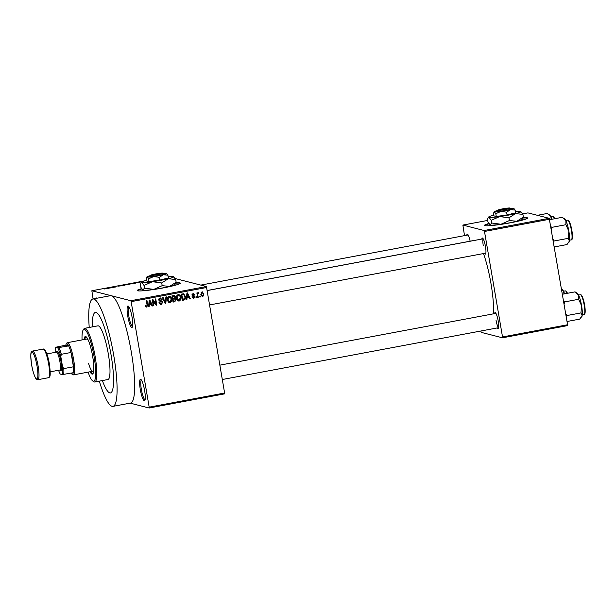 <?xml version="1.0" encoding="UTF-8"?>
<svg xmlns="http://www.w3.org/2000/svg" width="616" height="616" viewBox="0 0 616 616"><rect width="100%" height="100%" fill="white"/><g stroke="black" fill="none" stroke-linecap="round" stroke-linejoin="round"><path stroke-width="0.92" d="M132.094 317.286A10.926 2.033 79.4 0 1 132.286 327.204A10.926 2.033 79.4 0 1 127.766 316.185A10.926 2.033 79.4 0 1 128.328 306.121A10.926 2.033 79.4 0 1 132.094 317.286M128.89 306.753A10.01 1.863 -100.6 0 0 128.821 316.062A10.01 1.863 -100.6 0 0 132.579 326.418M144.629 390.606A10.926 2.033 79.4 0 1 144.814 400.523A10.926 2.033 79.4 0 1 140.294 389.497A10.926 2.033 79.4 0 1 140.864 379.433A10.926 2.033 79.4 0 1 144.629 390.606M141.418 380.064A10.01 1.863 -100.6 0 0 141.357 389.374A10.01 1.863 -100.6 0 0 145.106 399.73M141.565 288.635A21.845 1.856 -9.7 0 0 137.268 290.513A21.845 1.856 -9.7 0 0 163.132 287.942A21.845 1.856 -9.7 0 0 180.342 283.152A21.845 1.856 -9.7 0 0 175.976 282.783M180.265 283.345A21.845 1.856 -9.7 0 0 175.845 283.152M481.804 239.054A8.193 1.525 79.4 0 1 482.636 238.123A8.193 1.525 79.4 0 1 485.462 246.5A8.193 1.525 79.4 0 1 485.601 253.938A8.193 1.525 79.4 0 1 484.492 253.376M494.548 313.621A8.193 1.525 79.4 0 1 495.38 312.689A8.193 1.525 79.4 0 1 498.205 321.067A8.193 1.525 79.4 0 1 498.344 328.505A8.193 1.525 79.4 0 1 497.235 327.935M496.019 320.12A7.284 1.355 -100.6 0 0 498.621 327.62M99.307 381.142A54.616 10.164 -100.6 0 0 112.99 406.36A54.616 10.164 -100.6 0 0 113.744 355.447A54.616 10.164 -100.6 0 0 92.854 298.999A54.616 10.164 -100.6 0 0 89.235 327.458M112.99 406.36L130.577 403.064A54.616 10.164 -100.6 0 0 131.324 352.144A54.616 10.164 -100.6 0 0 111.334 295.734A54.616 10.164 -100.6 0 0 110.433 295.695L92.854 298.999M493.439 313.829A41.873 7.792 -100.6 0 0 490.983 283.568A41.873 7.792 -100.6 0 0 483.475 253.561M475.352 240.271A41.873 7.792 -100.6 0 0 474.967 240.286L207.269 290.506M488.796 223.5A21.845 1.856 -9.7 0 0 484.507 225.379A21.845 1.856 -9.7 0 0 510.371 222.807A21.845 1.856 -9.7 0 0 527.581 218.018A21.845 1.856 -9.7 0 0 523.215 217.656M527.504 218.218A21.845 1.856 -9.7 0 0 523.084 218.018M102.371 380.565A40.964 7.623 -100.6 0 0 110.472 392.939A40.964 7.623 -100.6 0 0 111.042 354.754A40.964 7.623 -100.6 0 0 95.372 312.42A40.964 7.623 -100.6 0 0 92.3 326.888A40.964 7.623 -100.6 0 1 95.372 312.42L95.372 312.42A40.964 7.623 -100.6 0 1 111.042 354.754A40.964 7.623 -100.6 0 1 110.472 392.939A40.964 7.623 -100.6 0 1 102.371 380.565M135.697 282.983L140.001 282.166L135.566 282.906M126.511 284.707L130.808 283.891L126.38 284.63M106.845 288.627L104.374 288.958L106.36 288.658L105.405 288.373L105.96 288.273L106.938 288.55M175.152 278.54L206.414 286.532L224.755 393.824L149.149 408.008L149.18 407.161L224.778 392.977M144.529 280.881L91.853 290.76L130.815 300.716L206.414 286.532M108.478 288.188L107.785 288.488L108.224 287.849L108.809 287.734L111.858 287.726L108.478 288.188M112.05 287.241L113.059 287.503L111.234 287.279L115.207 286.987L114.191 286.725L114.753 286.625L116.016 286.948L112.097 287.503M121.914 285.755L117.879 286.178L121.945 285.716M125.487 284.607L124.994 285.262L121.529 285.354L124.54 285.277L125.487 284.607M135.32 283.245L132.24 283.899L130.977 283.576L135.366 283.198M141.411 282.174L140.171 281.858L143.043 281.343M130.145 403.141L149.149 408.008M200.3 296.065L200.454 296.958L199.892 297.066L199.738 296.173L200.3 296.065M197.813 295.025L198.213 297.382L197.651 297.49L196.874 292.931L197.436 292.831L197.559 293.555L198.09 292.623L198.66 292.769L197.759 294.071L197.813 295.025L197.205 294.864M196.466 296.789L196.612 297.682L196.057 297.79L195.903 296.889L196.466 296.789M194.009 297.551L193.116 298.106L193.84 298.283L192.223 297.081L193.763 297.628L194.402 296.781L191.969 295.11L193.008 293.578L194.525 294.633L193.139 294.225L192.515 294.91L194.941 296.565L193.84 298.283L193.224 298.275M192.669 297.443L193.763 297.628M194.186 296.396L192.908 296.119M193.008 293.578L193.632 293.586M192.415 294.04L193.486 294.225L192.415 294.04L192.038 295.072L194.086 295.511M187.056 297.543L186.894 299.507L186.309 299.615L186.941 293.039L187.526 292.923L190.382 298.852L189.797 298.96L188.989 297.181L186.517 297.405M180.003 299.576L178.563 300.831L177.516 300.339L176.592 298.29C176.168 296.542 176.7 295.31 178.193 294.594C179.795 294.718 180.696 295.657 180.896 297.405L180.727 299.761L179.287 301.016L178.524 300.993M178.193 294.594L178.94 294.617M170.817 301.301L169.377 302.556L168.322 302.056L167.406 300.015C166.982 298.267 167.514 297.028 169 296.319C170.601 296.442 171.51 297.374 171.71 299.13L171.533 301.486L170.093 302.741L169.331 302.718M169 296.319L169.754 296.342M146.908 306.283L146.054 306.93L146.77 307.115L145.823 306.837L145.23 305.39L145.776 305.205L146.67 306.375L147.193 305.79L146.4 300.639L146.954 300.539L147.678 304.781L146.77 307.115L145.823 306.837M145.338 305.89L146.67 306.375M206.745 287.48L131.146 301.655L149.18 407.161M149.334 304.62L149.172 306.583L148.587 306.691L149.218 300.115L149.804 300L152.66 305.929L152.075 306.036L151.274 304.258L148.795 304.481M153.007 300.693L153.861 305.698L153.299 305.805L152.229 299.545L152.83 299.438L156.048 304.011L155.186 298.991L155.748 298.891L156.818 305.143L156.218 305.259L152.398 300.539M161.5 301.578L159.875 301.255L160.599 301.44L158.82 300L160.121 297.982L162.124 299.538L161.577 299.723L160.268 298.714L159.382 299.915L159.667 300.516L161.646 300.916L162.755 302.24L161.323 304.389L160.491 304.373L159.105 302.618L159.652 302.433L161.246 303.642L162.193 302.364L161.5 301.578L160.006 301.34M159.937 303.449L161.246 303.642M160.121 297.982L160.884 297.998M159.544 298.529L160.799 298.721L158.997 298.752M158.666 299.73L158.951 300.331L160.622 300.77M166.482 296.874L165.796 303.465L165.25 303.565L162.516 297.62L163.101 297.513L165.365 302.787L165.897 296.981L166.482 296.874M176.161 299.622L174.775 301.778L173.042 302.102L171.972 295.842L174.482 295.511L175.514 296.804L175.136 298.229L176.161 299.622L175.537 299.461M183.63 293.778L185.447 296.512C185.893 298.267 185.37 299.453 183.868 300.069L182.228 300.377L181.158 294.125L183.745 293.801M202.98 295.849L202.102 296.419L202.826 296.604L200.862 294.533L202.017 291.884L203.973 293.901L202.826 296.604L202.248 296.589M202.017 291.884L202.579 291.899M91.853 290.76L93.085 298.952M96.111 298.383A10.926 2.033 79.4 0 1 96.951 298.098A10.926 2.033 79.4 0 1 97.074 298.206M567.552 325.61L502.494 337.807L502.525 336.96L567.575 324.763L567.552 325.61M480.811 331.015L481.219 332.37L502.494 337.807M487.703 220.428L462.878 225.079L484.161 230.523L549.21 218.318L567.575 324.763M549.541 219.257L484.492 231.462L502.525 336.96M522.645 213.868L527.927 212.882L549.21 218.318M462.878 225.079L464.51 235.635M466.766 235.212A8.193 1.525 79.4 0 1 467.598 234.28A8.193 1.525 79.4 0 1 470.139 241.195M484.492 231.462L484.161 230.523M489.004 223.816A21.845 1.856 -9.7 0 0 484.646 225.541M483.213 238.854A7.284 1.355 -100.6 0 0 483.267 245.553M131.146 301.655L130.815 300.716M141.772 288.95A21.845 1.856 -9.7 0 0 137.406 290.675M148.61 306.437L149.172 306.583M149.226 300.108L149.488 300.654M150.897 303.572L151.22 304.242M151.944 305.744L152.66 305.929M148.803 304.396L151.274 304.258M149.611 301.932L149.395 303.85L150.959 303.565L149.665 300.7L149.611 301.932L149.057 301.794M148.872 303.719L149.395 303.85M149.172 300.577L149.665 300.7M153.253 305.544L153.861 305.698M152.306 299.53L155.324 303.827L156.048 304.011M155.925 303.981L156.094 304.959L156.818 305.143M161.808 303.418L160.599 304.204L161.323 304.389M160.599 304.204L160.152 304.242M158.928 302.248L160.522 303.457M160.506 297.952L161.361 299.16M161.469 299.368L162.124 299.538M158.797 299.761L159.382 299.915M158.951 300.331L159.906 300.585M160.93 300.731L162.031 302.056M162.116 302.079L162.755 302.24M165.119 303.288L165.796 303.465M164.826 302.649L165.365 302.787M165.134 302.726L165.08 303.203M169.392 296.288L170.732 297.975M171.094 298.976L171.71 299.13M170.917 301.324L171.533 301.486M169.377 302.556L168.984 302.587M168.407 296.866L169.685 297.066L167.775 297.158M167.667 300.978L169.97 302.009L171.14 299.214L170.663 297.844L169.131 297.051L167.968 299.923L169.97 302.009M167.367 299.769L167.968 299.923M175.275 300.816L172.988 301.794M174.089 295.472L174.767 296.496M174.852 296.635L175.514 296.804M174.428 298.044L175.136 298.229M174.413 298.044L175.437 299.438M173.481 298.683L174.921 298.845L172.488 298.868M172.049 296.319L172.657 296.473L172.973 298.344L174.597 297.975L174.975 297.012L173.681 296.057L172.041 296.265M172.372 298.19L172.973 298.344M174.405 296.242L172.657 296.473M173.096 299.076L173.473 301.27L175.229 300.854L175.606 299.73L174.205 298.868L172.495 298.922M172.873 301.116L173.473 301.27M178.578 294.564L179.926 296.25M180.288 297.251L180.896 297.405M180.103 299.599L180.727 299.761M178.563 300.831L178.178 300.862M177.601 295.141L178.879 295.341L176.969 295.434M176.854 299.253L179.156 300.285L180.334 297.49L179.857 296.119L178.324 295.326L177.154 298.198L179.156 300.285M176.553 298.044L177.154 298.198M184.461 299.045L183.144 299.884L183.868 300.069M183.144 299.884L182.174 300.069M183.36 293.755L184.446 295.241M184.839 296.358L185.447 296.512M181.243 294.594L181.843 294.748L182.667 299.545L184.923 298.175L184.885 296.604L183.653 294.54L181.235 294.54M182.059 299.391L182.667 299.545M182.113 294.379L182.837 294.564L181.843 294.748M183.653 294.54L182.837 294.564M186.332 299.361L186.894 299.507M186.948 293.039L187.21 293.578M188.612 296.496L188.935 297.166M189.666 298.668L190.382 298.852M186.525 297.328L188.989 297.181M187.333 294.856L187.118 296.781L188.673 296.488L187.387 293.624L187.333 294.856L186.779 294.718M186.594 296.642L187.118 296.781M186.894 293.501L187.387 293.624M192.046 296.712L193.047 297.443M193.463 296.211L192.615 296.019M193.239 293.547L194.525 294.633M191.946 294.771L192.515 294.91M192.038 295.072L192.716 295.21M193.663 295.426L194.941 296.565M196.011 297.528L196.612 297.682M197.613 297.228L198.213 297.382M196.958 293.401L197.559 293.555M197.936 292.685L197.89 293.262L198.614 293.447M197.89 293.262L197.035 293.886L197.759 294.071M197.613 293.293L198.198 293.439M199.846 296.804L200.454 296.958M202.21 291.861L203.088 293.062M203.357 293.747L203.973 293.901M201.394 292.354L202.456 292.546L201.147 292.446M201.039 295.249L202.726 295.95L203.419 294.055L202.11 292.538L201.417 294.425L202.726 295.95M200.824 294.279L201.417 294.425M108.316 288.388L108.224 287.849M108.67 287.926L110.079 287.826L108.701 287.872M124.994 285.262L124.902 284.715M128.159 284.168L130.246 283.991L128.159 284.168M131.685 283.514L134.034 283.152L131.732 283.768M132.209 283.645L134.75 283.268L132.255 283.899M137.353 282.444L139.439 282.274L137.353 282.444M140.918 282.043L141.611 281.974M142.743 281.45L140.871 281.789M90.075 371.756A19.119 3.557 -100.6 0 0 92.385 374.105A19.119 3.557 -100.6 0 0 92.646 356.287A19.119 3.557 -100.6 0 0 85.331 336.529A19.119 3.557 -100.6 0 0 84.038 339.547M85.801 336.598A19.119 3.557 -100.6 0 0 84.916 339.385M88.096 372.133A26.396 4.913 -100.6 0 0 92.723 380.965A26.396 4.913 -100.6 0 0 94.086 356.656A26.396 4.913 -100.6 0 0 83.168 330.014A26.396 4.913 -100.6 0 0 82.051 339.924M83.168 330.014L83.845 328.975A27.312 5.082 79.4 0 1 84.7 328.313A27.312 5.082 79.4 0 1 95.149 356.533A27.312 5.082 79.4 0 1 94.772 381.997A27.312 5.082 79.4 0 1 93.732 381.681L92.723 380.965M94.772 381.997L107.954 379.518A27.312 5.082 -100.6 0 0 108.331 354.061A27.312 5.082 -100.6 0 0 97.89 325.841L84.7 328.313M71.032 373.142A15.477 2.88 -100.6 0 0 71.779 373.981A15.477 2.88 -100.6 0 0 72.118 374.143A15.477 2.88 -100.6 0 0 73.25 372.726A15.477 2.88 -100.6 0 0 73.443 366.79A15.477 2.88 -100.6 0 0 71.002 352.483A15.477 2.88 -100.6 0 0 68.669 345.899A15.477 2.88 -100.6 0 0 66.921 343.743A15.477 2.88 -100.6 0 0 66.181 344.113L66.859 343.074A16.386 3.049 79.4 0 1 67.375 342.673L86.717 339.046A16.386 3.049 79.4 0 1 88.473 340.663M93.809 369.115A16.386 3.049 79.4 0 1 92.754 371.255A16.386 3.049 79.4 0 1 88.519 363.255M90.96 371.594A19.119 3.557 -100.6 0 0 92.793 373.874M537.422 215.307L547.301 213.452L550.873 216.824A12.012 2.233 -100.6 0 0 549.672 215.069L548.471 214.214M551.836 219.265A12.012 2.233 79.4 0 0 550.873 216.824L551.235 219.381M67.375 342.673A16.386 3.049 79.4 0 1 67.644 342.689A16.386 3.049 79.4 0 1 73.52 358.912A16.386 3.049 79.4 0 1 73.419 374.882A16.386 3.049 79.4 0 1 73.15 374.875A16.386 3.049 79.4 0 1 72.796 374.697L71.779 373.981M73.25 372.726L62.262 374.59A14.568 2.71 -100.6 0 0 62.524 366.589L60.822 356.633A14.568 2.71 -100.6 0 0 57.681 347.77L68.669 345.899L65.781 345.168L55.671 347.255A14.568 2.71 -100.6 0 0 55.209 352.367M66.181 344.113A15.477 2.88 -100.6 0 0 65.781 345.168M62.524 366.589L63.779 368.599L73.443 366.79L71.002 352.483L61.331 354.3L60.822 356.633M58.566 370.262A14.568 2.71 -100.6 0 0 60.26 374.074L62.262 374.59M57.681 347.77L55.671 347.255M58.997 347.717A15.477 2.88 79.4 0 1 61.331 354.3M63.779 368.599A15.477 2.88 79.4 0 1 63.587 374.536M46.87 353.93L56.41 352.144A9.101 1.694 79.4 0 1 59.891 361.546A9.101 1.694 79.4 0 1 59.767 370.039L50.227 371.825M56.248 352.167L56.811 351.328A10.01 1.863 79.4 0 1 60.953 361.43A10.01 1.863 79.4 0 1 60.437 370.655L59.606 370.062M554.277 246.939L567.005 244.552L569.407 241.11A12.012 2.233 -100.6 0 0 568.853 231.192L568.221 238.346L569.407 241.11A12.012 2.233 -100.6 0 1 569.061 242.103L568.776 242.527M553.399 241.803L554.231 240.971L568.221 238.346M554.231 240.971L552.906 238.939M565.888 224.717L568.853 231.192A12.012 2.233 -100.6 0 0 565.912 220.674L565.888 224.717L551.898 227.343L550.804 226.634M551.335 229.73L551.898 227.343M549.618 219.681L562.346 217.294L565.912 220.674A12.012 2.233 -100.6 0 0 564.71 218.911L563.509 218.056M564.579 293.832A12.012 2.233 79.4 0 0 563.617 291.391A12.012 2.233 -100.6 0 0 562.416 289.635L561.453 288.95L563.617 291.391L563.979 293.947M567.02 321.498L579.748 319.111L582.151 315.677A12.012 2.233 -100.6 0 0 581.596 305.759L580.965 312.913L582.151 315.677A12.012 2.233 -100.6 0 1 581.804 316.67L581.527 317.094M566.143 316.37L566.974 315.531L580.965 312.913M566.974 315.531L565.65 313.505M578.632 299.284L581.596 305.759A12.012 2.233 -100.6 0 0 578.655 295.233L578.632 299.284L564.641 301.909L563.548 301.193M564.079 304.289L564.641 301.909M562.362 294.248L575.09 291.861L578.655 295.233A12.012 2.233 -100.6 0 0 577.454 293.478L576.253 292.623M162.755 273.25L150.396 275.414L149.603 276.484L150.019 276.561A7.284 0.616 -9.7 0 0 158.258 275.575A7.284 0.616 -9.7 0 0 163.979 273.951L163.925 273.912M162.578 273.127A6.376 0.539 -9.7 0 0 155.802 273.92A6.376 0.539 -9.7 0 0 150.396 275.337A6.376 0.539 -9.7 0 0 150.396 275.414M150.396 275.337L149.657 276.384A7.284 0.616 -9.7 0 0 149.657 276.476M148.556 278.84L149.026 281.604L146.739 281.019L146.261 278.255L147.147 277.023L148.556 278.84L153.7 276.553L159.367 277.315L159.844 280.088L168.368 277.978L167.891 275.213L166.489 273.396A10.01 0.847 -9.7 0 0 163.286 273.465M149.026 281.604L159.844 280.088M159.367 277.315L163.371 274.744L167.891 275.213M150.135 275.706A10.01 0.847 -9.7 0 0 146.97 276.823L146.654 277.262L147.147 277.023A10.01 0.847 -9.7 0 0 153.7 276.553A10.01 0.847 -9.7 0 0 163.371 274.744A10.01 0.847 -9.7 0 0 166.643 273.458L166.659 273.473M146.616 280.319A16.386 1.386 -9.7 0 0 141.441 282.136A16.386 1.386 -9.7 0 0 141.726 282.467A16.386 1.386 -9.7 0 0 152.452 281.704A16.386 1.386 -9.7 0 0 168.276 278.732A16.386 1.386 -9.7 0 0 173.627 276.63A16.386 1.386 -9.7 0 0 173.373 276.53A16.386 1.386 -9.7 0 0 168.137 276.638M162.193 285.662L153.769 289.397L144.49 288.149L142.796 290.059A16.386 1.386 -9.7 0 0 143.043 290.159L140.741 287.187L140.279 284.476L140.925 282.86L141.726 282.467L144.029 285.439L152.452 281.704L161.723 282.952L162.193 285.662L169.593 286.425L176.138 282.213L175.675 279.502L173.373 276.53M144.029 285.439L144.49 288.149M161.723 282.952L168.276 278.732L175.675 279.502M143.043 290.159A16.386 1.386 -9.7 0 0 153.769 289.397A16.386 1.386 -9.7 0 0 169.593 286.425A16.386 1.386 170.3 0 0 174.983 284.554L176.138 282.213M150.019 276.561L150.758 275.506L162.94 273.219L163.979 273.951M150.758 275.506A6.376 0.539 -9.7 0 0 157.927 274.636A6.376 0.539 -9.7 0 0 162.94 273.219M509.994 208.123L497.636 210.279L496.843 211.35L497.258 211.434A7.284 0.616 -9.7 0 0 505.497 210.449A7.284 0.616 -9.7 0 0 511.218 208.816L511.157 208.778M509.817 207.992A6.376 0.539 -9.7 0 0 503.041 208.785A6.376 0.539 -9.7 0 0 497.636 210.21A6.376 0.539 -9.7 0 0 497.636 210.279M497.636 210.21L496.896 211.25A7.284 0.616 -9.7 0 0 496.896 211.342M495.795 213.706L496.265 216.478L493.978 215.893L493.501 213.121L494.386 211.889L495.795 213.706L500.939 211.427L506.606 212.181L507.083 214.953L515.607 212.851L515.13 210.079L513.729 208.262A10.01 0.847 -9.7 0 0 510.525 208.331M496.265 216.478L507.083 214.953M506.606 212.181L510.61 209.609L515.13 210.079M497.374 210.58A10.01 0.847 -9.7 0 0 494.209 211.688L493.893 212.127L494.386 211.889A10.01 0.847 -9.7 0 0 500.939 211.427A10.01 0.847 -9.7 0 0 510.61 209.609A10.01 0.847 -9.7 0 0 513.883 208.324L513.898 208.339A10.01 0.847 -9.7 0 0 513.729 208.262M493.855 215.184A16.386 1.386 -9.7 0 0 488.68 217.001A16.386 1.386 -9.7 0 0 488.965 217.34A16.386 1.386 -9.7 0 0 499.692 216.57A16.386 1.386 -9.7 0 0 515.515 213.606A16.386 1.386 -9.7 0 0 520.867 211.504A16.386 1.386 -9.7 0 0 520.612 211.404A16.386 1.386 -9.7 0 0 515.376 211.511M509.424 220.528L501.008 224.263L491.73 223.015L490.028 224.925A16.386 1.386 -9.7 0 0 490.282 225.025L487.98 222.06L487.518 219.35L488.165 217.725L488.965 217.34L491.268 220.305L499.692 216.57L508.962 217.818L509.424 220.528L516.832 221.29L523.377 217.078L522.915 214.368L520.612 211.404M491.268 220.305L491.73 223.015M508.962 217.818L515.515 213.606L522.915 214.368M490.282 225.025A16.386 1.386 -9.7 0 0 501.008 224.263A16.386 1.386 -9.7 0 0 516.832 221.29A16.386 1.386 170.3 0 0 522.214 219.427L523.377 217.078M497.258 211.434L497.998 210.372L510.171 208.085L511.218 208.816M497.998 210.372A6.376 0.539 -9.7 0 0 505.166 209.509A6.376 0.539 -9.7 0 0 510.171 208.085M147.078 304.627L147.678 304.781M164.387 301.694L164.972 301.84M174.051 301.594L174.775 301.778M172.904 296.103L173.627 296.288M192.87 296.065L193.593 296.25M554.338 218.803A10.01 1.863 -100.6 0 0 552.737 216.347A10.01 1.863 -100.6 0 0 552.567 216.339L550.796 216.67M553.353 216.786A9.471 1.763 79.4 0 1 554.716 218.726M43.097 349.08L32.548 351.058A14.568 2.71 79.4 0 1 38.123 366.112A14.568 2.71 79.4 0 1 37.915 379.687L48.464 377.708A14.568 2.71 -100.6 0 0 48.672 364.133A14.568 2.71 -100.6 0 0 43.097 349.08C43.751 348.787 44.544 349.349 45.461 350.766C47.024 353.63 48.333 358.019 49.388 363.933C51.344 379.202 49.257 376.692 48.464 377.708M37.06 366.235A13.652 2.541 -100.6 0 0 32.063 352.129A13.652 2.541 -100.6 0 0 31.647 364.849A13.652 2.541 -100.6 0 0 36.644 378.948A13.652 2.541 -100.6 0 0 37.06 366.235M567.775 220.189A10.01 1.863 -100.6 0 0 567.613 220.181L568.006 220.197C567.937 219.789 569.923 220.613 571.71 229.506C573.173 238.515 572.11 240.071 571.302 239.87A10.01 1.863 -100.6 0 0 571.371 230.107A10.01 1.863 -100.6 0 0 567.775 220.189M568.399 220.628A9.471 1.763 79.4 0 1 571.756 229.806A9.471 1.763 79.4 0 1 571.802 239.208M567.082 293.362A10.01 1.863 -100.6 0 0 565.48 290.914A10.01 1.863 -100.6 0 0 565.319 290.906L563.54 291.237M566.096 291.345A9.471 1.763 79.4 0 1 567.459 293.293M580.526 294.756A10.01 1.863 -100.6 0 0 580.357 294.748L580.749 294.764C580.68 294.356 582.674 295.18 584.453 304.073C585.916 313.082 584.853 314.637 584.053 314.43A10.01 1.863 -100.6 0 0 584.114 304.674A10.01 1.863 -100.6 0 0 580.526 294.756M581.142 295.195A9.471 1.763 79.4 0 1 584.499 304.373A9.471 1.763 79.4 0 1 584.545 313.775M160.029 300.677L159.305 300.493M193.986 296.319L193.27 296.134M192.877 295.295L192.154 295.11M554.739 218.726L553.591 216.755L552.567 216.339M200.793 285.1L468.137 234.95M483.175 238.8L207.276 290.552M485.862 253.114L209.725 304.912M222.476 379.479L498.606 327.681M220.02 365.119L495.926 313.367M73.419 374.882L92.754 371.255M32.548 351.058C31.762 352.183 29.676 349.372 31.632 364.834C33.018 373.635 36.175 379.887 36.521 379.24L37.915 379.687M567.613 220.181L565.835 220.52M571.302 239.87L569.53 240.202M567.482 293.293L566.343 291.314L565.319 290.906M580.357 294.748L578.586 295.079M584.053 314.43L582.274 314.768M141.441 282.136L140.925 282.86M488.68 217.001L488.165 217.725"/></g></svg>
